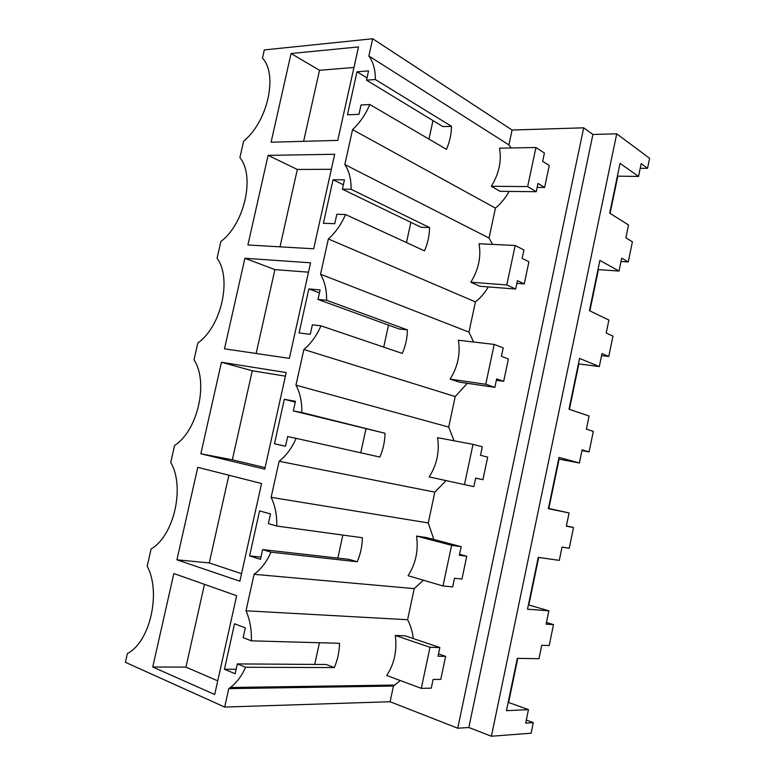 <?xml version="1.0" encoding="UTF-8"?>
<svg xmlns="http://www.w3.org/2000/svg" width="775" height="775" viewBox="0 0 775 775"><rect width="100%" height="100%" fill="white"/><g stroke="black" fill="none" stroke-linecap="round" stroke-linejoin="round"><path stroke-width="1.16" d="M616.716 133.833L491.398 736.25L531.127 733.198L533.307 722.639L525.683 723.123L528.463 709.638L506.433 710.685L517.293 658.363L538.983 658.702L541.754 645.294L549.194 645.536L553.505 624.611L546.113 624.175L548.874 610.816L527.504 609.189L538.247 557.38L559.288 560.373L562.03 547.102L569.238 548.254L573.51 527.533L566.341 526.186L569.073 512.953L548.351 508.7L558.998 457.405L579.39 462.995L582.102 449.858L589.097 451.903L593.33 431.375L586.384 429.137L589.087 416.039L569.005 409.2L579.545 358.418L599.298 366.556L601.991 353.545L608.772 356.471L612.957 336.137L606.224 333.027L608.898 320.056L589.446 310.688L599.889 260.4L619.022 271.047L621.686 258.153L628.254 261.94L632.4 241.8L625.88 237.828L628.535 224.983L609.692 213.144L620.029 163.341L638.552 176.438L641.187 163.67L647.551 168.301L649.605 158.313L616.716 133.833L592.914 134.463L583.682 127.817L512.081 130.035L372.688 38.75L264.314 49.92L262.463 58.067C278.186 74.729 267.598 121.791 243.612 141.176L239.882 157.625C255.285 176.109 244.59 223.665 220.836 241.577L217.068 258.201C232.151 278.545 221.34 326.595 197.828 343.015L194.012 359.803C208.775 382.036 197.848 430.6 174.578 445.489L170.733 462.452C185.157 486.623 174.113 535.699 151.086 549.029L147.202 566.167C161.045 591.906 150.515 640.625 128.233 653.112L127.362 653.645L125.395 662.296L224.682 707.071L390.106 701.733L393.448 686.049L400.355 680.547M492.629 244.396L489.035 238.051L495.428 208.117C500.921 203.593 505.465 198.032 509.068 191.415M524.249 283.912L517.429 280.666L515.656 289.046L506.802 284.929L515.172 245.472L523.919 249.996L522.156 258.346L528.918 261.776L524.249 283.912L516.857 283.369M473.603 342.017L468.972 332.117L475.414 301.892C480.51 297.91 484.801 292.931 488.298 286.934M503.682 381.319L496.659 378.878L494.876 387.345L485.741 384.274L494.198 344.42L503.208 347.907L501.425 356.345L508.4 358.97L503.682 381.319L496.368 380.283M454.063 440.791L448.706 427.073L455.216 396.558L467.306 383.315M482.922 479.696L475.685 478.078L473.874 486.623L464.477 484.617L473.012 444.356L482.302 446.797L480.5 455.312L487.678 457.124L482.922 479.696L475.666 478.156M433.864 539.507L428.255 522.931L434.823 492.135L446.051 480.597M466.753 556.247L461.948 579.041L454.499 578.257L452.677 586.898L442.99 585.968L451.612 545.309L461.183 546.666L459.362 555.268L466.753 556.247L459.565 554.319M413.288 638.542C412.494 631.644 410.595 625.367 407.602 619.729L414.238 588.622L423.431 580.223M445.625 656.357L440.762 679.384L433.099 679.452L431.258 688.171L421.29 688.355L429.999 647.28L439.851 647.542L438.011 656.231L445.625 656.357L438.505 653.906M583.682 127.817L457.744 728.219L390.106 701.733M511.054 147.967L508.913 144.877L512.081 130.035M544.612 187.443L537.995 183.413L536.242 191.706L527.649 186.572L535.932 147.502L544.418 153.043L542.674 161.316L549.243 165.521L544.612 187.443L537.162 187.376M457.744 728.219L468.836 727.502L592.914 134.463M491.398 736.25L468.836 727.502M647.551 168.301L640.227 168.33M628.254 261.94L620.978 261.543M608.772 356.471L601.555 355.628M589.097 451.903L581.947 450.624M573.51 527.533L566.409 525.896M553.505 624.611L546.452 622.509M533.307 722.639L526.312 720.072M270.969 552.158L262.628 549.591L260.478 559.337L249.598 555.898L259.577 510.909L270.523 513.932L268.373 523.648L276.743 526.031L362.409 537.743C362.225 546.181 360.491 554.193 357.207 561.768L270.969 552.158C266.736 561.827 261.097 569.208 254.074 574.314L246.004 610.787C249.928 619.719 251.72 629.726 251.381 640.838L243.137 637.66L245.317 627.837L234.534 623.768L224.44 669.271L235.154 673.756L237.334 663.904L326.198 664.485L334.296 667.585C337.59 660.048 339.334 651.959 339.557 643.298L251.381 640.838M296.108 438.35L287.641 436.567L285.51 446.206L274.466 443.794L284.338 399.299L295.449 401.305L293.318 410.915L385.02 433.273C384.875 441.508 383.16 449.442 379.876 457.056L296.108 438.35C291.865 448.086 286.198 455.729 279.116 461.27L271.124 497.347C275.154 505.668 277.024 515.23 276.743 526.031M293.318 410.915L301.814 412.513C302.047 402.012 300.09 392.896 295.963 385.165L448.706 427.073M320.957 325.82L312.373 324.802L310.271 334.335L299.073 332.93L308.828 288.92L320.094 289.937L317.992 299.431L398.98 328.939L407.398 329.888C407.292 337.919 405.596 345.766 402.312 353.429L320.957 325.82C316.713 335.614 311.017 343.509 303.868 349.496L295.963 385.165M317.992 299.431L326.604 300.274C326.779 290.063 324.754 281.383 320.53 274.224L468.972 332.117M345.534 214.539L336.834 214.278L334.752 223.704L323.398 223.287L333.056 179.761L344.468 179.8L342.385 189.187L421.038 227.249L429.553 227.569C429.476 235.397 427.8 243.166 424.506 250.867L345.534 214.539C341.291 224.411 335.556 232.548 328.348 238.952L320.53 274.224M342.385 189.187L351.114 189.284C351.24 179.364 349.147 171.11 344.827 164.523L489.035 238.051M372.688 38.75L368.861 56.013C373.269 62.048 375.429 69.886 375.352 79.525L366.517 80.164L368.571 70.874L357.013 71.794L347.462 114.836L358.961 114.303L361.024 104.983L369.84 104.509C365.587 114.438 359.832 122.818 352.557 129.638L344.827 164.523M334.296 667.585L245.549 667.265C241.684 676.042 236.637 682.785 230.407 687.493L228.761 688.636L224.682 707.071M245.549 667.265L237.334 663.904M291.071 53.523L358.525 46.917L337.764 140.401L271.076 142.213L291.071 53.523L319.513 70.302L353.962 67.454M224.488 348.827L244.91 258.278L310.581 262.812L289.356 358.37L224.488 348.827M268.102 155.368L334.684 154.273L313.691 248.785L247.903 244.987L268.102 155.368L297.329 169.454L331.351 169.289M152.762 667.004L214.704 694.507L236.646 595.704L173.833 573.539L152.762 667.004L185.942 667.12L204.464 584.35M200.832 453.772L221.466 362.264L286.207 372.552L264.75 469.175L200.832 453.772L232.345 459.798L252.262 370.779L285.403 376.146M239.862 581.211L261.562 483.503L197.77 467.344L176.923 559.821L239.862 581.211M368.861 56.013L508.913 144.877M369.84 104.509L446.487 149.352C449.771 141.612 451.438 133.93 451.476 126.296L375.352 79.525M495.428 208.117L352.557 129.638M536.242 191.706L500.088 191.318L491.321 186.3C499.071 173.542 501.783 160.842 499.478 148.18L535.932 147.502M638.552 176.438L617.365 176.157M610.09 213.387L617.762 176.429M366.517 80.164L442.864 126.596L451.476 126.296M357.013 71.794L367.021 77.907M428.972 139.103L432.993 120.59M303.616 141.331L319.513 70.302M527.649 186.572L491.321 186.3M246.004 610.787L407.602 619.729M254.074 574.314L414.238 588.622M393.448 686.049L228.761 688.636M421.29 688.355L386.735 675.471C394.368 663.807 397.226 650.467 395.298 635.452L405.267 635.829L439.851 647.542M314.728 664.408L319.436 642.737M224.44 669.271L236.142 669.29M249.075 688.316L249.318 687.212M185.942 667.12L217.746 680.828M429.999 647.28L395.298 635.452M528.463 709.638L508.603 702.479L517.758 658.363M429.553 227.569L351.114 189.284M475.414 301.892L328.348 238.952M515.656 289.046L479.832 286.275L470.812 282.236C478.533 269.69 481.285 256.854 479.047 243.747L515.172 245.472M333.056 179.761L343.364 184.799M406.468 242.565L410.866 222.328M280.007 246.838L297.329 169.454M506.802 284.929L470.812 282.236M619.022 271.047L597.98 269.574M589.862 310.882L598.387 269.787M407.398 329.888L326.604 300.274M455.216 396.558L303.868 349.496M494.876 387.345L459.381 382.153L450.101 379.111C457.802 366.769 460.573 353.817 458.412 340.244L494.198 344.42M308.828 288.92L319.445 292.863M383.732 347.123L388.517 325.122M244.91 258.278L274.912 269.603L308.498 272.18M256.137 353.487L274.912 269.603M485.741 384.274L450.101 379.111M599.298 366.556L578.412 363.872M569.431 409.345L578.828 364.037M385.02 433.273L301.814 412.513M434.823 492.135L279.116 461.27M464.477 484.617L429.185 476.925C436.868 464.816 439.667 451.728 437.575 437.681L473.012 444.356M284.338 399.299L295.265 402.118M360.753 452.784L365.926 428.992M274.466 443.794L285.52 446.158M271.124 497.347L428.255 522.931M221.466 362.264L252.262 370.779M232.345 459.798L265.089 467.645M579.39 462.995L558.649 459.071M569.073 512.953L548.855 508.478L559.085 459.188M442.99 585.968L408.067 575.709C415.729 563.822 418.548 550.608 416.543 536.077L426.24 537.501L461.183 546.666M337.852 558.097L342.85 535.07M249.598 555.898L260.972 557.109M262.628 549.591L349.002 559.356L357.207 561.768M176.923 559.821L209.26 562.921L228.887 475.23M209.26 562.921L241.538 573.674M451.612 545.309L416.543 536.077M548.874 610.816L528.821 605.013L538.693 557.448M394.988 685.061L230.407 687.493"/></g></svg>
